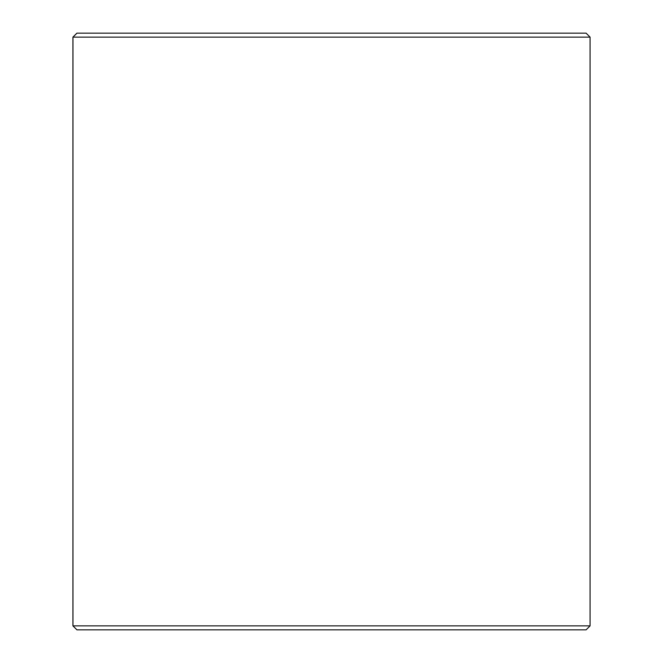 <?xml version="1.0" encoding="UTF-8"?>
<svg xmlns="http://www.w3.org/2000/svg" width="663" height="663" viewBox="0 0 663 663"><rect width="100%" height="100%" fill="white"/><g stroke="black" fill="none" stroke-linecap="round" stroke-linejoin="round"><path stroke-width="0.99" d="M76.949 629.85L586.092 629.85L590.07 625.872L590.07 37.128L586.092 33.15L76.908 33.15L72.93 37.128L72.93 625.872L76.949 629.85L72.971 625.872L72.971 37.128L76.949 33.15M590.07 37.128L72.971 37.128M590.07 625.872L72.971 625.872"/></g></svg>
